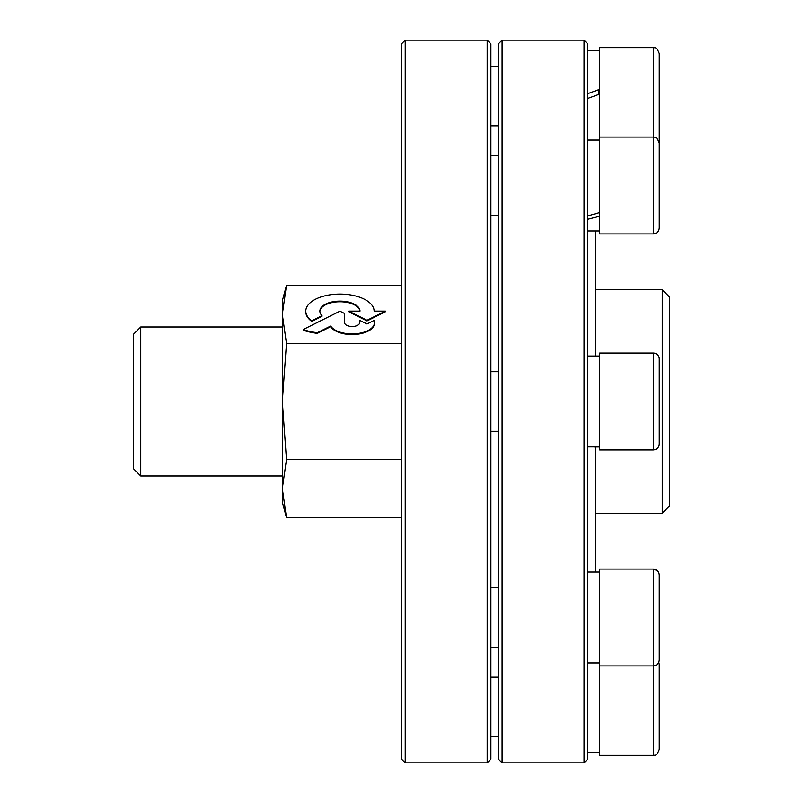 <?xml version="1.0" encoding="UTF-8"?>
<svg xmlns="http://www.w3.org/2000/svg" width="803" height="803" viewBox="0 0 803 803"><rect width="100%" height="100%" fill="white"/><g stroke="black" fill="none" stroke-linecap="round" stroke-linejoin="round"><path stroke-width="1.2" d="M502.086 762.85L502.086 40.15L498.352 43.874L498.352 759.126L502.086 762.85L584.042 762.85L584.042 40.15L587.766 43.874L587.766 759.126L584.042 762.85M669.722 505.81L669.722 297.19L662.264 289.742L662.264 513.258L669.722 505.81M595.214 230.943L595.214 356.05M595.214 446.95L595.214 572.057M374.429 322.967L374.429 323.609A22.364 11.182 180 0 1 355.157 334.439A22.364 11.182 180 0 1 330.706 326.66L317.295 333.345A43.362 21.681 180 0 1 303.163 330.214L303.163 329.561A43.362 21.681 0 0 0 317.295 332.703L330.706 326.018A22.364 11.182 0 0 0 355.157 333.787A22.364 11.182 0 0 0 374.429 322.967L374.429 320.267L367.021 323.97L359.603 320.327L359.603 322.756A7.478 3.744 180 0 1 352.126 326.5A7.478 3.744 180 0 1 344.648 322.756L344.648 313.531L339.93 311.183L303.163 329.561M317.295 333.345L317.295 332.703M330.706 326.66L330.706 326.018M385.44 311.112L385.44 311.755L367.021 320.929L367.021 320.287L385.44 311.112L374.118 311.112A34.158 17.084 0 0 0 339.91 294.079A34.158 17.084 0 0 0 305.792 311.152A34.158 17.084 0 0 0 311.785 320.809L322.003 315.659A20.065 10.037 180 0 1 319.865 311.152A20.065 10.037 180 0 1 339.9 301.125A20.065 10.037 180 0 1 360.005 311.112L348.663 311.112L367.021 320.287M367.021 320.929L348.663 311.755L348.663 311.112M311.785 320.809L311.785 321.461L322.003 316.302L322.003 315.659M359.955 311.112A20.065 10.037 0 0 0 339.579 301.767A20.065 10.037 0 0 0 319.885 311.474M311.785 321.461A34.158 17.084 180 0 1 305.792 311.805A34.158 17.084 180 0 1 305.802 311.474M286.46 517.644L282.295 502.086L282.295 488.605L286.46 517.644L401.5 517.644M282.295 314.395L282.295 300.914L286.46 285.356L282.295 314.395L286.46 343.433L282.295 401.5L282.295 314.395M282.295 401.5L286.46 459.567L282.295 488.605L282.295 401.5M401.5 285.356L286.46 285.356M401.5 343.433L286.46 343.433M401.5 459.567L286.46 459.567M487.18 762.85L490.904 759.126L490.904 43.874L487.18 40.15L487.18 762.85L405.224 762.85L405.224 40.15L401.5 43.874L401.5 759.126L405.224 762.85M133.278 401.5L133.278 468.55L140.736 476.008L140.736 326.992L133.278 334.449L133.278 401.5M599.68 89.304L587.766 93.64L599.68 89.304M587.766 98.418L599.68 94.071L587.766 98.418M490.904 125.83L498.352 125.83M599.68 137.072L599.68 47.598L653.331 47.598L653.331 233.924C656.944 233.573 658.932 231.585 659.283 227.972L659.283 143.034C656.212 134.784 654.164 137.905 653.331 137.072L599.68 137.072L599.68 233.924L653.331 233.924C656.944 233.573 658.932 231.585 659.283 227.972L659.283 215.525M659.283 143.034L659.283 53.56C656.212 45.309 654.164 48.431 653.331 47.598M659.283 73.675L659.283 118.382M587.766 215.907L599.68 212.524M599.68 216.228L587.766 219.279M659.283 192.178L659.283 210.426M599.68 446.91L587.766 446.89L599.68 446.448M599.68 401.5L599.68 353.069L653.331 353.069A5.962 5.962 0 0 1 659.283 359.031L659.283 443.969C658.932 447.592 656.944 449.58 653.331 449.931L599.68 449.931L599.68 401.5M659.283 375.694L659.283 388.592M653.331 755.402L599.68 755.402L599.68 569.076L653.331 569.076L653.331 755.402C654.164 754.569 656.212 757.691 659.283 749.44L659.283 664.503L659.283 749.44M599.68 665.928L653.331 665.928C656.944 665.577 658.932 663.589 659.283 659.966L659.283 575.028C658.932 571.415 656.944 569.427 653.331 569.076L657.486 570.762M490.904 677.17L498.352 677.17M598.938 89.575L598.938 94.342M653.331 353.069L653.331 449.931M502.086 40.15L584.042 40.15M595.214 513.258L662.264 513.258M595.214 289.742L662.264 289.742M305.792 311.805L305.792 311.152M487.18 40.15L405.224 40.15M282.295 326.992L140.736 326.992M282.295 476.008L140.736 476.008M587.766 50.579L599.68 50.579M498.352 66.227L490.904 66.227M587.766 230.943L599.68 230.943M587.766 140.053L599.68 140.053M498.352 155.702L490.904 155.702M498.352 215.304L490.904 215.304M594.31 446.95L599.68 446.95M587.766 356.05L599.68 356.05M498.352 371.699L490.904 371.699M498.352 431.301L490.904 431.301M587.766 662.947L599.68 662.947M587.766 572.057L599.68 572.057M498.352 587.696L490.904 587.696M498.352 647.298L490.904 647.298M587.766 752.421L599.68 752.421M498.352 736.773L490.904 736.773M658.841 662.234L659.283 664.503M658.59 572.228L658.982 573.151M659.183 573.944L659.283 575.028M659.223 660.829L659.283 659.966"/></g></svg>
